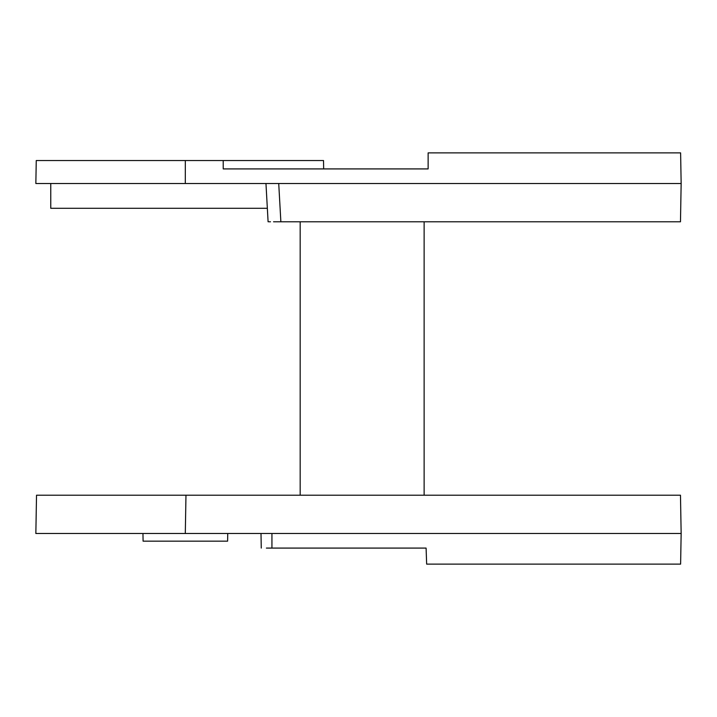 <?xml version="1.0" encoding="UTF-8"?>
<svg xmlns="http://www.w3.org/2000/svg" width="717" height="717" viewBox="0 0 717 717"><rect width="100%" height="100%" fill="white"/><g stroke="black" fill="none" stroke-linecap="round" stroke-linejoin="round"><path stroke-width="1.08" d="M266.383 548.084L426.095 548.084L426.651 564.118L680.612 564.118L681.15 533.493L680.478 495.214L36.522 495.214L35.85 533.493L681.15 533.493M227.737 533.493L227.612 541.156L143.086 541.156L142.961 533.493L47.905 533.493L185.3 533.493L185.972 495.214M273.536 221.786L680.478 221.786L681.15 183.507L185.309 183.507L185.327 160.536L36.253 160.536L323.519 160.536L323.663 168.916M185.309 183.507L35.85 183.507L36.253 160.536M681.15 183.507L680.612 152.882L428.13 152.882L428.13 168.916L223.229 168.916L223.211 160.536M268.812 221.786L270.497 221.786M265.962 183.507L268.095 221.786L267.351 208.297L50.764 208.297L50.764 183.507M424.123 495.214L424.123 221.786M300.172 495.214L300.172 221.786M271.94 533.493L271.94 548.084M278.725 183.507L280.867 221.786M261.006 533.493L261.257 548.084"/></g></svg>
